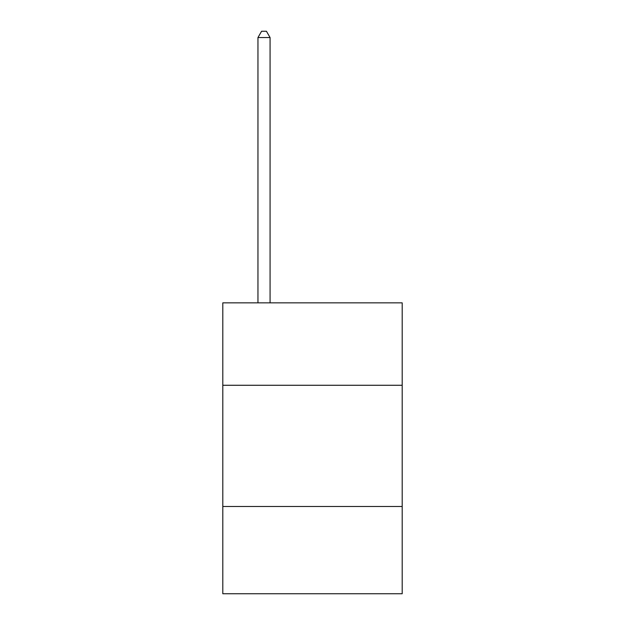 <?xml version="1.0" encoding="UTF-8"?>
<svg xmlns="http://www.w3.org/2000/svg" width="625" height="625" viewBox="0 0 625 625"><rect width="100%" height="100%" fill="white"/><g stroke="black" fill="none" stroke-linecap="round" stroke-linejoin="round"><path stroke-width="0.94" d="M402.195 385.273L402.195 302.852L222.805 302.852L222.805 385.273L402.195 385.273L402.195 593.75L222.805 593.75L222.805 385.273M402.195 506.484L222.805 506.484M270.078 302.852L270.078 37.555L257.953 37.555L257.953 302.852M257.953 37.555L261.594 31.25L266.438 31.25L270.078 37.555"/></g></svg>
